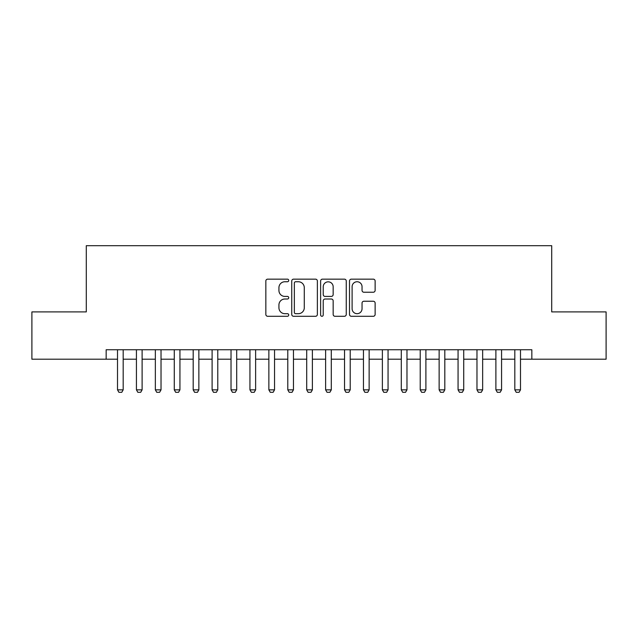 <?xml version="1.0" encoding="UTF-8"?>
<svg xmlns="http://www.w3.org/2000/svg" width="638" height="638" viewBox="0 0 638 638"><rect width="100%" height="100%" fill="white"/><g stroke="black" fill="none" stroke-linecap="round" stroke-linejoin="round"><path stroke-width="0.96" d="M288.727 280.449A1.3 1.3 0 0 0 287.427 279.149L267.697 279.149A1.858 1.858 0 0 0 265.839 280.999L265.839 314.43A1.858 1.858 0 0 0 267.697 316.288L287.427 316.288A1.3 1.3 0 0 0 288.727 314.989A1.3 1.3 0 0 0 287.427 313.689L284.875 313.689A5.941 5.941 0 0 1 278.934 307.747L278.934 304.956A5.941 5.941 0 0 1 284.875 299.015L287.427 299.015A1.3 1.3 0 0 0 288.727 297.715A1.3 1.3 0 0 0 287.427 296.415L284.875 296.415A5.941 5.941 0 0 1 278.934 290.473L278.934 287.69A5.941 5.941 0 0 1 284.875 281.749L287.427 281.749A1.3 1.3 0 0 0 288.727 280.449M373.27 292.236A1.858 1.858 0 0 0 375.128 290.378L375.128 280.999A1.858 1.858 0 0 0 373.27 279.149L351.363 279.149A1.858 1.858 0 0 0 349.504 280.999L349.504 314.43A1.858 1.858 0 0 0 351.363 316.288L373.27 316.288A1.858 1.858 0 0 0 375.128 314.43L375.128 303.098A1.858 1.858 0 0 0 373.27 301.248L363.891 301.248A1.858 1.858 0 0 0 362.041 303.098L362.041 308.72A4.968 4.968 0 0 1 357.073 313.689A4.968 4.968 0 0 1 352.104 308.72L352.104 286.709A4.968 4.968 0 0 1 357.073 281.749A4.968 4.968 0 0 1 362.041 286.709L362.041 290.378A1.858 1.858 0 0 0 363.891 292.236L373.27 292.236M106.155 359.202L31.9 359.202L31.9 311.902L86.29 311.902L86.29 245.686L551.71 245.686L551.71 311.902L606.1 311.902L606.1 359.202L531.845 359.202L531.845 349.744L106.155 349.744L106.155 359.202L117.512 359.202M317.373 280.999A1.858 1.858 0 0 0 315.515 279.149L293.608 279.149A1.858 1.858 0 0 0 291.749 280.999L291.749 314.43A1.858 1.858 0 0 0 293.608 316.288L315.515 316.288A1.858 1.858 0 0 0 317.373 314.43L317.373 280.999M322.485 279.149L344.392 279.149A1.858 1.858 0 0 1 346.251 280.999L346.251 314.43A1.858 1.858 0 0 1 344.392 316.288L335.014 316.288A1.858 1.858 0 0 1 333.164 314.43L333.164 300.873A1.858 1.858 0 0 0 331.305 299.015L325.085 299.015A1.858 1.858 0 0 0 323.227 300.873L323.227 314.989A1.3 1.3 0 0 1 321.927 316.288A1.3 1.3 0 0 1 320.627 314.989L320.627 280.999A1.858 1.858 0 0 1 322.485 279.149M123.182 359.202L136.428 359.202M142.107 359.202L155.345 359.202M161.023 359.202L174.27 359.202M179.94 359.202L193.186 359.202M198.865 359.202L212.103 359.202M217.781 359.202L231.028 359.202M236.698 359.202L249.944 359.202M255.623 359.202L268.861 359.202M274.539 359.202L287.786 359.202M293.456 359.202L306.703 359.202M312.381 359.202L325.619 359.202M331.297 359.202L344.544 359.202M350.214 359.202L363.461 359.202M369.139 359.202L382.377 359.202M388.056 359.202L401.302 359.202M406.972 359.202L420.219 359.202M425.897 359.202L439.135 359.202M444.814 359.202L458.06 359.202M463.73 359.202L476.977 359.202M482.655 359.202L495.893 359.202M501.572 359.202L514.818 359.202M520.488 359.202L531.845 359.202M295.649 281.749A1.3 1.3 0 0 0 294.349 283.049L294.349 312.389A1.3 1.3 0 0 0 295.649 313.689L298.337 313.689A5.941 5.941 0 0 0 304.286 307.747L304.286 287.69A5.941 5.941 0 0 0 298.337 281.749L295.649 281.749M333.164 286.805A4.968 4.968 0 0 0 328.195 281.837A4.968 4.968 0 0 0 323.227 286.805L323.227 294.557A1.858 1.858 0 0 0 325.085 296.415L331.305 296.415A1.858 1.858 0 0 0 333.164 294.557L333.164 286.805M123.182 349.744L123.182 389.85L121.77 392.314L118.931 392.314L117.512 389.85L117.512 349.744M117.512 389.85L123.182 389.85M142.107 349.744L142.107 389.85L140.687 392.314L137.848 392.314L136.428 389.85L136.428 349.744M136.428 389.85L142.107 389.85M161.023 349.744L161.023 389.85L159.604 392.314L156.765 392.314L155.345 389.85L155.345 349.744M155.345 389.85L161.023 389.85M179.94 349.744L179.94 389.85L178.528 392.314L175.689 392.314L174.27 389.85L174.27 349.744M174.27 389.85L179.94 389.85M198.865 349.744L198.865 389.85L197.445 392.314L194.606 392.314L193.186 389.85L193.186 349.744M193.186 389.85L198.865 389.85M217.781 349.744L217.781 389.85L216.362 392.314L213.523 392.314L212.103 389.85L212.103 349.744M212.103 389.85L217.781 389.85M236.698 349.744L236.698 389.85L235.278 392.314L232.447 392.314L231.028 389.85L231.028 349.744M231.028 389.85L236.698 389.85M255.623 349.744L255.623 389.85L254.203 392.314L251.364 392.314L249.944 389.85L249.944 349.744M249.944 389.85L255.623 389.85M274.539 349.744L274.539 389.85L273.12 392.314L270.281 392.314L268.861 389.85L268.861 349.744M268.861 389.85L274.539 389.85M293.456 349.744L293.456 389.85L292.037 392.314L289.205 392.314L287.786 389.85L287.786 349.744M287.786 389.85L293.456 389.85M312.381 349.744L312.381 389.85L310.961 392.314L308.122 392.314L306.703 389.85L306.703 349.744M306.703 389.85L312.381 389.85M331.297 349.744L331.297 389.85L329.878 392.314L327.039 392.314L325.619 389.85L325.619 349.744M325.619 389.85L331.297 389.85M350.214 349.744L350.214 389.85L348.795 392.314L345.963 392.314L344.544 389.85L344.544 349.744M344.544 389.85L350.214 389.85M369.139 349.744L369.139 389.85L367.719 392.314L364.88 392.314L363.461 389.85L363.461 349.744M363.461 389.85L369.139 389.85M388.056 349.744L388.056 389.85L386.636 392.314L383.797 392.314L382.377 389.85L382.377 349.744M382.377 389.85L388.056 389.85M406.972 349.744L406.972 389.85L405.553 392.314L402.722 392.314L401.302 389.85L401.302 349.744M401.302 389.85L406.972 389.85M425.897 349.744L425.897 389.85L424.477 392.314L421.638 392.314L420.219 389.85L420.219 349.744M420.219 389.85L425.897 389.85M444.814 349.744L444.814 389.85L443.394 392.314L440.555 392.314L439.135 389.85L439.135 349.744M439.135 389.85L444.814 389.85M463.73 349.744L463.73 389.85L462.311 392.314L459.472 392.314L458.06 389.85L458.06 349.744M458.06 389.85L463.73 389.85M482.655 349.744L482.655 389.85L481.235 392.314L478.396 392.314L476.977 389.85L476.977 349.744M476.977 389.85L482.655 389.85M501.572 349.744L501.572 389.85L500.152 392.314L497.313 392.314L495.893 389.85L495.893 349.744M495.893 389.85L501.572 389.85M520.488 349.744L520.488 389.85L519.069 392.314L516.23 392.314L514.818 389.85L514.818 349.744M514.818 389.85L520.488 389.85"/></g></svg>
